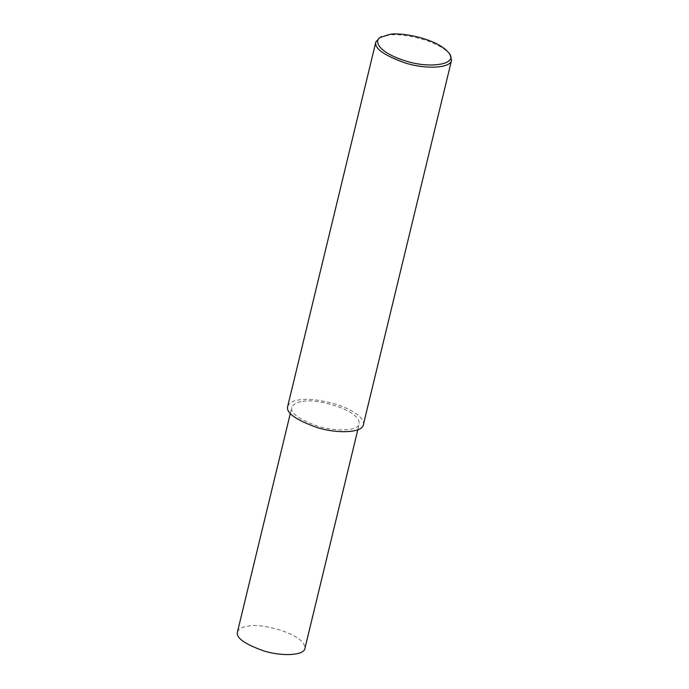 <?xml version="1.0" encoding="UTF-8"?>
<svg xmlns="http://www.w3.org/2000/svg" width="689" height="689" viewBox="0 0 689 689"><rect width="100%" height="100%" fill="white"/><g stroke="black" fill="none" stroke-linecap="round" stroke-linejoin="round"><path stroke-width="0.52" stroke-dasharray="3.44 2.58" d="M379.872 37.559L388.234 35.268C398.681 32.65 437.498 39.127 449.995 54.517M287.683 406.424C289.32 402.626 293.436 400.412 300.042 399.792C308.009 398.431 319.748 399.853 335.276 404.038C349.891 408.301 365.273 417.56 363.37 424.734M302.807 401.498C312.263 397.958 359.667 408.543 359.27 423.744C358.521 430.909 336.378 432.046 317.879 426.181C298.897 419.386 290.198 413.124 291.783 407.414C293.238 404.03 296.916 402.057 302.807 401.498M237.438 632.046C238.894 628.661 242.571 626.689 248.462 626.129C257.919 622.589 305.322 633.182 304.926 648.375M357.815 429.781L359.27 423.744M290.319 413.452L291.783 407.414"/><path stroke-width="1.03" d="M448.84 52.898L449.995 54.517L451.562 60.21C450.718 68.254 425.88 69.529 405.141 62.949C383.851 55.327 374.093 48.308 375.867 41.9L379.872 37.559L389.655 34.45C399.663 31.944 436.869 38.145 448.84 52.898C459.244 64.585 428.463 69.443 402.6 59.96C376.805 51.219 373.404 39.764 381.637 36.646M451.562 60.21L363.37 424.734C362.535 432.77 337.696 434.044 316.957 427.473C295.667 419.842 285.909 412.832 287.683 406.424L375.867 41.9M357.815 429.781L304.926 648.375C304.185 655.54 282.034 656.677 263.534 650.821C244.552 644.017 235.853 637.756 237.438 632.046L290.319 413.452"/></g></svg>
